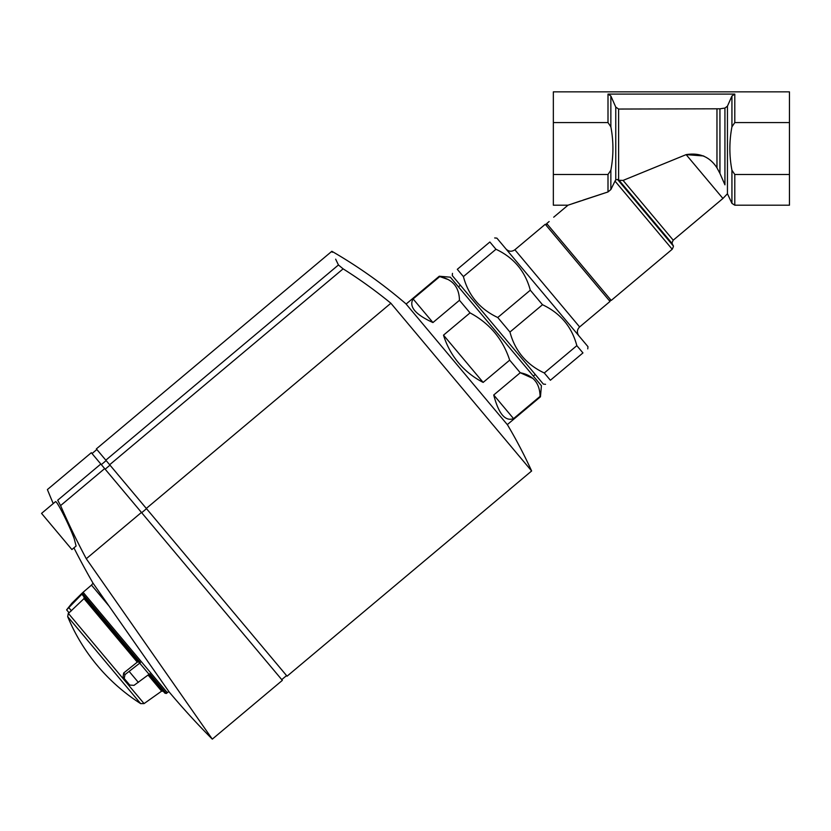 <?xml version="1.0" encoding="UTF-8"?>
<svg xmlns="http://www.w3.org/2000/svg" width="831" height="831" viewBox="0 0 831 831"><rect width="100%" height="100%" fill="white"/><g stroke="black" fill="none" stroke-linecap="round" stroke-linejoin="round"><path stroke-width="1.25" d="M549.135 221.545C555.077 215.998 555.077 215.998 549.135 221.545L546.725 223.56L611.221 300.438L672.206 249.258L615.013 181.106L610.858 189.551L608.001 191.951L583.061 200.115M580.526 200.967L572.736 203.585M608.001 174.489L608.001 191.951L567.999 205.195L608.001 191.951L610.858 189.551L610.858 170.23L608.001 174.489L553.342 174.489L553.342 91.857L789.45 91.857L789.45 122.573L734.791 122.573L731.934 126.821L731.934 95.991L734.791 94.09L608.001 94.09L610.858 95.991L615.761 107.095L618.617 109.048L719.937 108.799L724.933 108.072L727.447 106.15L731.934 95.991L727.447 106.15L727.447 193.737L731.934 203.377L731.934 170.23C729.182 155.864 729.182 141.384 731.934 126.821M610.858 170.23C613.61 155.709 613.61 141.228 610.858 126.821L608.001 122.573L553.342 122.573M553.706 217.192L567.999 205.195L553.342 205.195L553.342 174.489M724.933 184.825L719.937 173.419L724.933 184.825C728.122 195.95 728.122 195.95 724.933 184.825L724.933 108.072M727.447 193.737L722.928 198.474L686.136 154.628L703.743 155.979M719.937 108.799L719.937 173.419L716.966 167.831C709.892 156.882 699.619 152.478 686.136 154.628L623.084 180.41L619.064 180.285L617.547 179.475L615.761 179.88L615.013 181.106M576.839 345.654L544.284 372.974L550.392 380.245C544.045 385.574 544.045 385.574 550.392 380.245C544.045 385.574 544.045 385.574 550.392 380.245L582.947 352.926C589.283 347.607 589.283 347.607 582.947 352.926L576.839 345.654C571.853 326.832 560.406 313.183 542.498 304.728L530.303 290.196C525.223 271.259 513.776 257.61 495.962 249.269L489.864 241.998C496.2 236.679 496.2 236.679 489.864 241.998C496.2 236.679 496.2 236.679 489.864 241.998L457.299 269.317C450.963 274.635 450.963 274.635 457.299 269.317L463.407 276.588C468.393 295.41 479.84 309.059 497.748 317.515L530.303 290.196M494.684 237.946L496.896 238.144L587.964 346.662L587.766 348.885M495.962 249.269L463.407 276.588M542.498 304.728L509.943 332.047L497.748 317.515M509.943 332.047C515.023 350.994 526.47 364.632 544.284 372.974M545.562 384.296L543.349 384.099L452.282 275.58L452.48 273.357M731.934 170.23L734.791 174.489L789.45 174.489L789.45 122.573M731.934 203.377L734.791 205.195L789.45 205.195L789.45 174.489M610.214 299.222L610.016 301.445L579.633 326.947L514.877 249.767C511.709 251.938 508.749 251.689 506.006 248.999M578.854 335.807C576.683 332.639 576.943 329.689 579.633 326.947M513.548 418.627L493.728 394.995C498.59 413.765 505.196 421.649 513.548 418.627L540.077 396.366L540.451 396.803L507.294 424.62M493.728 394.995L520.248 372.735C533.19 375.28 539.807 383.153 540.077 396.366M483.154 382.405L443.505 335.153C446.652 345.374 451.649 354.608 458.504 362.825C465.412 371 473.628 377.534 483.154 382.405L509.683 360.145L520.248 372.735L532.941 378.437M443.505 335.153L470.034 312.892C489.604 323.321 502.817 339.079 509.683 360.145M432.941 322.553L413.111 298.931C408.686 306.629 415.292 314.502 432.941 322.553L459.46 300.292L470.034 312.892M413.111 298.931L439.641 276.671C452.583 279.206 459.19 287.079 459.46 300.292L459.418 299.285M406.12 304.042L439.267 276.224L439.641 276.671M439.267 276.224L450.36 277.201L495.889 331.455L541.417 385.719L540.451 396.803M448.034 279.496L440.835 276.941M146.308 508.437L390.871 303.232L531.632 470.98L287.069 676.195L96.354 448.896L331.86 251.284L332.327 252.26M105.817 460.177L338.446 264.975C329.678 246.745 329.678 246.745 338.446 264.975L343.12 268.849A478.729 478.729 0 0 1 390.871 303.232M338.446 264.975L335.662 259.189M531.632 470.98A487.963 487.963 0 0 0 507.502 424.859L405.912 303.803C382.862 283.994 358.182 266.491 331.86 251.284M141.686 512.727L146.516 508.676M141.447 512.436L86.279 558.733L212.3 739.143L86.279 558.733A749.604 749.604 0 0 1 60.58 505.591L104.664 468.601L282.353 680.36L212.3 739.143A755.545 755.545 0 0 1 169.129 691.943L168.818 691.485L167.353 692.69L83.09 592.274L91.483 585.107L108.819 605.768M53.236 503.576A755.545 755.545 0 0 1 47.398 489.563L91.327 452.708L100.821 464.03L57.692 500.22C43.991 486.031 43.991 486.031 57.692 500.22C43.991 486.031 43.991 486.031 57.692 500.22L60.58 505.591M91.483 585.107L93.041 583.185L169.129 691.943M74.188 538.592L76.099 546.029L71.902 549.551L41.55 513.381L55.448 501.716C56.529 499.774 69.461 525.504 74.188 538.592M100.821 464.03L104.664 468.601M90.174 604.137L84.087 596.887L83.983 598.632L69.077 612.79L66.625 609.861L82.466 593.594L140.397 662.65L124.993 674.595L124.203 678.491L129.729 685.076L134.02 685.357L149.05 674.305L164.85 693.137L149.05 674.305L149.736 673.775L166.283 693.49L167.353 692.69M140.657 703.618A188.886 188.886 0 0 1 67.695 616.664L140.657 703.618L144.064 703.597L161.619 691.153L163.354 691.35M137.271 662.151L83.983 598.632L84.087 596.887L82.57 595.079L139.359 662.754L138.6 661.85L137.271 662.151L123.663 673.017L123.04 677.099L128.566 683.684M124.203 678.491L123.04 677.099M139.359 662.754L140.397 662.65M66.75 610.016L68.942 612.634L68.308 613.309L144.064 703.597M82.466 593.594L82.57 595.079M734.791 122.573L734.791 94.09M608.001 122.573L608.001 94.09M610.858 126.821L610.858 95.991M722.928 198.474L673.235 240.18L623.084 180.41M617.547 179.475L673.11 245.706A151.107 151.107 0 0 0 672.341 243.774L619.064 180.285M716.966 167.831L716.966 109.048M618.617 180.026L618.617 109.048M734.791 205.195L734.791 174.489M615.761 179.88L615.761 107.095M610.016 301.445L545.261 224.277L547.484 224.463M101.33 464.622L106.15 460.582M109.65 464.758L343.12 268.849M105.163 469.203L109.993 465.152M81.822 594.196L81.48 593.781L71.913 603.192L72.245 603.597M129.241 671.521L138.362 682.386M139.733 663.19L149.05 674.305M148.095 675.052L161.619 691.153M124.993 674.595L123.663 673.017M68.807 607.638L71.456 610.795M672.341 243.774C671.677 243.857 671.967 242.662 673.235 240.18M673.11 245.706C673.754 245.581 673.453 246.776 672.206 249.258M545.261 224.277L514.877 249.767M92.033 453.549L96.853 449.509M533.325 376.069L535.247 374.459M458.452 286.84L460.384 285.22M281.74 679.633L286.57 675.593M73.928 547.858A755.545 755.545 0 0 0 93.041 583.185M81.48 593.781L83.09 592.274M71.913 603.192L66.625 609.861M67.695 616.664L68.308 613.309M166.283 693.49L164.85 693.137"/></g></svg>
